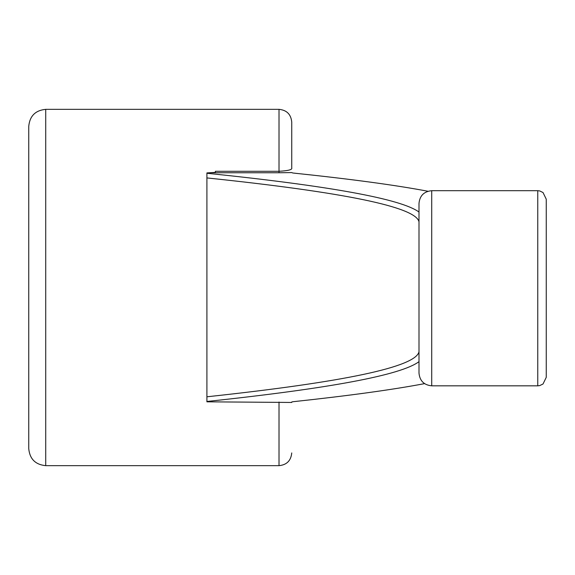 <?xml version="1.0" encoding="UTF-8"?>
<svg xmlns="http://www.w3.org/2000/svg" width="575" height="575" viewBox="0 0 575 575"><rect width="100%" height="100%" fill="white"/><g stroke="black" fill="none" stroke-linecap="round" stroke-linejoin="round"><path stroke-width="0.86" d="M424.587 383.633C392.531 389.721 348.608 395.758 292.797 401.745L291.741 401.975L291.741 402.457L206.907 401.824L206.907 172.917L215.388 172.363L215.388 171.285L279.019 171.285C288.204 170.775 292.452 169.661 291.741 167.95L291.741 122.073L291.741 167.95M291.741 402.457L291.741 402.026M418.995 361.653C400.998 375.094 330.302 388.362 206.907 401.472L206.907 396.793C344.827 381.973 415.524 366.972 418.995 351.778L418.995 351.778M291.741 122.073C290.986 114.339 286.745 110.098 279.019 109.343L279.019 172.759L291.741 172.572L292.797 172.996C350.606 179.033 395.672 185.121 427.98 191.267M418.995 221.756L418.995 221.756C415.524 206.964 344.827 192.352 206.907 177.927L206.907 173.262C330.302 186.02 400.998 198.943 418.995 212.031M431.724 385.825C423.991 385.07 419.75 380.83 418.995 373.103L418.995 203.428C419.75 195.694 423.991 191.453 431.724 190.699L431.724 385.825L537.769 385.825L537.769 190.699L539.681 190.922L543.016 192.524L546.25 199.187L546.25 377.344L543.016 384.007L539.681 385.609L537.769 385.825M546.25 356.133L546.25 220.397M28.75 448.687L28.75 126.313C29.756 116.006 35.413 110.35 45.72 109.343L45.72 465.657C35.413 464.65 29.756 458.994 28.75 448.687M215.388 171.285L215.388 172.363M291.741 452.927C290.986 460.661 286.745 464.902 279.019 465.657L279.019 402.026M279.019 172.759L210.321 172.759M431.724 190.699L537.769 190.699M279.019 109.343L45.72 109.343M279.019 465.657L45.72 465.657"/></g></svg>
